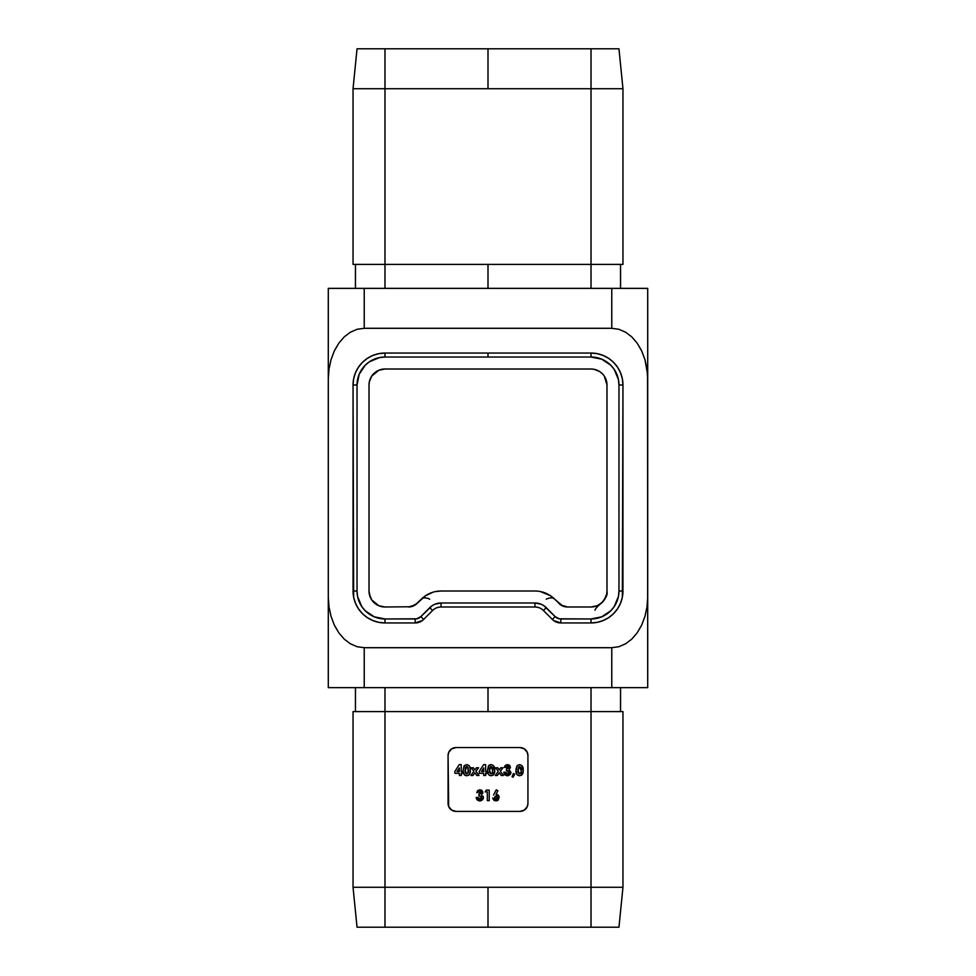 <?xml version="1.0" encoding="UTF-8"?>
<svg xmlns="http://www.w3.org/2000/svg" width="976" height="976" viewBox="0 0 976 976"><rect width="100%" height="100%" fill="white"/><g stroke="black" fill="none" stroke-linecap="round" stroke-linejoin="round"><path stroke-width="1.46" d="M376.114 371.71L371.71 376.114L378.871 370.233L373.698 373.698A15.97 15.97 0 0 0 369.013 384.983L369.013 591.017L369.013 384.983L369.318 381.872L371.71 376.114L369.318 381.872L369.013 384.983A15.97 15.97 0 0 1 384.983 369.013L591.017 369.013L594.128 369.318L599.886 371.71L594.128 369.318L591.017 369.013A15.97 15.97 0 0 1 606.987 384.983L606.987 591.017L606.682 594.128L604.29 599.886L606.682 594.128L606.987 591.017A15.97 15.97 0 0 1 591.017 606.987L567.459 606.987L562.871 606.072L550.476 595.726L540.399 591.554L545.645 593.14M449.411 751.081A7.991 7.991 0 0 0 448.069 755.509A7.991 7.991 0 0 1 456.06 747.531L519.94 747.531A7.991 7.991 0 0 1 527.931 755.509A7.991 7.991 0 0 0 527.321 752.459L524.38 748.873L519.94 747.531L456.06 747.531L451.62 748.873L448.679 752.459L448.069 755.509L448.679 806.481L451.62 810.068L456.06 811.41L519.94 811.41L524.38 810.068L527.321 806.481L527.931 803.431L527.931 755.509L527.272 752.337M485.157 791.853L487.317 791.853L485.157 791.853L486.292 790.096L489.22 790.096L489.22 800.662L487.317 800.662L487.317 791.853L487.317 800.662L489.22 800.662L489.22 790.096L486.292 790.096L485.157 791.853L486.292 790.096L489.22 790.096L489.22 800.662L487.317 800.662M480.338 793.695L480.961 792.719L480.29 791.78L476.764 792.671L478.63 790.072L481.961 790.609L482.827 792.939L481.436 794.806L483.401 797.514L482.303 800.003L479.045 800.881L476.483 798.771L476.215 797.416L478.118 797.416L479.509 799.015L481.144 798.466L481.168 796.599L478.923 795.782L478.923 794.025L480.961 792.719L478.923 794.025L478.923 795.782L481.497 797.49L479.838 799.039L478.118 797.416L476.215 797.416L479.728 800.93L483.401 797.514L481.436 794.806L482.852 792.597L479.899 789.828L477.569 790.804L476.764 792.671L479.68 791.743M519.586 775.749L519.574 775.749C516.853 775.151 515.645 773.334 515.962 770.296L517.341 765.465L519.988 764.672L522.026 765.733L523.124 771.138L521.367 775.286L519.122 775.725L517.012 774.59L515.962 770.296C515.645 773.334 516.853 775.151 519.586 775.749C522.294 775.115 523.478 773.26 523.148 770.198C523.478 767.124 522.27 765.269 519.525 764.647L517.353 765.465M479.265 773.309L479.265 771.394L479.265 773.309L479.265 771.394L483.657 764.647L485.633 764.647L485.633 771.552L486.573 771.552L485.633 775.481L483.73 775.481L483.73 773.309L479.265 773.309L483.73 773.309L483.73 775.481L485.633 775.481L485.633 773.309L486.573 773.309L486.573 771.552L485.633 771.552L485.633 764.647L483.657 764.647L479.265 771.394L483.657 764.647L485.633 764.647M454.889 773.309L454.889 771.394L454.889 773.309L454.889 771.394L459.269 764.647L461.245 764.647L461.245 771.552L462.197 771.552L461.245 775.481L459.354 775.481L459.354 773.309L454.889 773.309L459.354 773.309L459.354 775.481L461.245 775.481L461.245 773.309L462.197 773.309L462.197 771.552L461.245 771.552L461.245 764.647L459.269 764.647L454.889 771.394L459.269 764.647L461.245 764.647M464.015 766.075L463.149 770.296L464.527 765.465L467.175 764.672L469.2 765.733L470.212 768.319L470.042 772.98L468.541 775.286L465.845 775.639L463.771 773.919L463.149 770.296C462.831 773.334 464.039 775.151 466.76 775.749C469.468 775.115 470.664 773.26 470.322 770.198C470.652 767.124 469.444 765.269 466.699 764.647L464.259 765.757M470.871 775.481L473.848 771.345L471.249 767.758L473.397 767.758L474.922 769.857L476.434 767.758L478.582 767.758L475.995 771.345L478.996 775.481L476.849 775.481L474.922 772.821L473.006 775.481L470.871 775.481L473.006 775.481L474.922 772.821L476.849 775.481L478.996 775.481L475.995 771.345L478.582 767.758L476.434 767.758L474.922 769.857L473.397 767.758L471.249 767.758L473.848 771.345L470.871 775.481L473.006 775.481M491.135 775.749L491.135 775.749C488.415 775.151 487.207 773.334 487.524 770.296L488.903 765.465L491.55 764.672L493.575 765.733L494.686 771.138L492.929 775.286L490.672 775.725L488.573 774.59L487.524 770.296C487.207 773.334 488.415 775.151 491.135 775.749C493.844 775.115 495.039 773.26 494.71 770.198C495.027 767.124 493.819 765.269 491.087 764.647L488.634 765.757M495.247 775.481L498.236 771.345L495.637 767.758L497.772 767.758L499.297 769.857L500.822 767.758L502.957 767.758L500.371 771.345L503.372 775.481L501.237 775.481L499.309 772.821L497.382 775.481L495.247 775.481L497.382 775.481L499.309 772.821L501.237 775.481L503.372 775.481L500.371 771.345L502.957 767.758L500.822 767.758L499.297 769.857L497.772 767.758L495.637 767.758L498.236 771.345L495.247 775.481L497.382 775.481M507.898 768.515L508.52 767.526L507.849 766.599L504.324 767.49L506.19 764.879L509.521 765.416L510.387 767.758L508.996 769.625L510.96 772.333L509.862 774.81L506.605 775.688L504.043 773.59L503.775 772.223L505.678 772.223L507.069 773.822L508.703 773.285L508.728 771.406L506.483 770.601L506.483 768.844L508.52 767.526L506.483 768.844L506.483 770.601L509.057 772.309L507.398 773.846L505.678 772.223L503.775 772.223L507.288 775.749L510.96 772.333L508.996 769.625L510.411 767.417L507.459 764.647L505.129 765.623L504.324 767.49L507.239 766.55M513.022 777.238L512.071 776.774L513.4 773.529L514.755 774.224L513.022 777.238L514.755 774.224L513.4 773.529L512.071 776.774L513.4 773.529L514.755 774.224L513.022 777.238L512.071 776.774L513.022 777.238M493.539 795.098L496.223 789.828L497.894 790.682L496.052 794.293L499.029 796.379L498.309 799.966L494.747 800.686L492.758 797.953L496.003 800.93L499.236 797.648L496.052 794.293L497.894 790.682L496.223 789.828L493.539 795.098L496.223 789.828L497.894 790.682M370.233 597.129L371.71 599.886L369.318 594.128L369.013 591.017L370.233 597.129M416.984 603.51L410.884 606.755L384.983 606.987A15.97 15.97 0 0 1 369.013 591.017A15.97 15.97 0 0 0 373.686 602.302L378.871 605.767L371.71 599.886L376.114 604.29M433.015 592.2L425.524 595.726L417.02 603.473A11.98 11.98 0 0 1 408.541 606.987L415.203 604.961L421.29 599.203A27.95 27.95 0 0 1 441.054 591.017L435.638 591.541M534.946 591.017L441.054 591.017L534.946 591.017A27.95 27.95 0 0 1 554.71 599.203L560.797 604.961L567.459 606.987A11.98 11.98 0 0 1 558.98 603.473L560.114 604.473M597.129 605.767L602.302 602.302L597.129 605.767L591.017 606.987L596.861 605.876M606.987 384.886L604.29 376.114L606.682 381.872L606.987 384.983L606.987 591.127M606.987 384.8L606.987 384.983A15.97 15.97 0 0 0 602.314 373.698L599.886 371.71M647.71 288.359L647.71 379.115L647.71 288.359L364.231 288.359L364.231 328.29L611.769 328.29L364.231 328.29L357.216 329.266L350.469 332.157L344.26 336.854L338.818 343.174L334.341 350.872L331.023 359.668L328.985 369.196L328.29 379.115L328.29 596.885L328.985 606.804L331.023 616.332L334.341 625.128L338.818 632.826L344.26 639.146L350.469 643.843L357.216 646.734L364.231 647.71L611.769 647.71L618.784 646.734L625.531 643.843L631.74 639.146L637.182 632.826L641.659 625.128L644.977 616.332L647.015 606.804L647.71 596.885L647.71 379.115L647.015 369.196L644.977 359.668L641.659 350.872L637.182 343.174L631.74 336.854L625.531 332.157L618.784 329.266L611.769 328.29L611.769 288.359L328.29 288.359L328.29 687.641L334.341 687.641L331.023 687.641M537.276 607.218L534.946 606.987A11.98 11.98 0 0 1 543.412 610.488L552.367 619.443L543.412 610.488A11.98 11.98 0 0 0 534.946 606.987L441.054 606.987L534.946 606.987L534.946 602.985L541.058 604.205L543.815 605.681L555.185 616.625L559.285 618.808L591.017 618.967L601.704 616.832L610.781 610.781L614.246 606.535L618.43 596.47L618.967 591.017L618.967 384.983L618.43 379.53L614.246 369.465L610.781 365.219L601.704 359.168L591.017 357.033L384.983 357.033L379.53 357.57L369.465 361.754L365.219 365.219L359.168 374.296L357.033 384.983L357.033 591.017L357.57 596.47L361.754 606.535L365.219 610.781L374.296 616.832L384.983 618.967L416.715 618.808L420.815 616.625L432.185 605.681L434.942 604.205L441.054 602.985L534.946 602.985L534.946 606.987M553.648 620.553L560.834 622.956L591.017 622.956L597.239 622.346L603.241 620.529L608.756 617.576L613.599 613.599L617.576 608.756L620.529 603.241L622.346 597.239L622.956 384.983A31.94 31.94 0 0 0 591.017 353.044A31.94 31.94 0 0 1 622.956 384.983L622.346 378.761L620.529 372.759L617.576 367.244L613.599 362.401L608.756 358.424L603.241 355.471L597.239 353.654L591.017 353.044L384.983 353.044L378.761 353.654L372.759 355.471L367.244 358.424L362.401 362.401L358.424 367.244L355.471 372.759L353.654 378.761L353.044 384.983L353.654 597.239L355.471 603.241L358.424 608.756L362.401 613.599L367.244 617.576L372.759 620.529L378.761 622.346L384.983 622.956L415.166 622.956A11.98 11.98 0 0 0 423.633 619.443L432.588 610.488A11.98 11.98 0 0 1 441.054 606.987A11.98 11.98 0 0 0 432.588 610.488L423.633 619.443A11.98 11.98 0 0 1 415.166 622.956L422.352 620.553M591.017 264.411L622.956 264.411L622.956 88.731L591.017 88.731L591.017 264.411L591.017 88.731L353.044 88.731L353.044 264.411L353.044 88.731L384.983 88.731L384.983 264.411L384.983 88.731L488 88.731L488 48.8L618.967 48.8L622.956 88.731L622.956 264.411L620.529 264.411L620.553 288.359L620.553 264.411L591.017 264.411L591.017 288.359L591.017 264.411L384.983 264.411L591.017 264.411M353.044 264.411L384.983 264.411L384.983 288.359L384.983 264.411L355.471 264.411L355.447 288.359L355.447 264.411L353.044 264.411M357.033 48.8L488 48.8L384.983 48.8L384.983 88.731L384.983 48.8L357.033 48.8L353.044 88.731L357.033 48.8M647.539 288.359L611.769 288.359L611.769 328.29L618.784 329.266L625.531 332.157L631.74 336.854L637.182 343.174L641.659 350.872L644.977 359.668L647.539 374.125L647.71 687.641L334.341 687.641L364.231 687.641L364.231 647.71L611.769 647.71L611.769 687.641L364.231 687.641L364.231 647.71L357.216 646.734L350.469 643.843L344.26 639.146L338.818 632.826L334.341 625.128L331.023 616.332L328.985 606.804L328.29 596.885L328.29 687.641M488 927.2L357.033 927.2L384.983 927.2L384.983 711.589L591.017 711.589L591.017 887.269L622.956 887.269L622.956 711.589L591.017 711.589L591.017 887.269L384.983 887.269L384.983 711.589L353.044 711.589L353.044 887.269L488 887.269L488 927.2L384.983 927.2L384.983 887.269L353.044 887.269L357.033 927.2L353.044 887.269L353.044 711.589L384.983 711.589L384.983 687.641L384.983 711.589L591.017 711.589L591.017 687.641L591.017 711.589L620.529 711.589L620.553 687.641L620.553 711.589L622.956 711.589L622.956 887.269L591.017 887.269L591.017 927.2L488 927.2L618.967 927.2L591.017 927.2L591.017 887.269L488 887.269L488 927.2M488 687.641L488 711.589L488 687.641M355.447 687.641L355.447 711.589L355.447 687.641M618.967 927.2L622.956 887.269L618.967 927.2M488 288.359L488 264.411L488 288.359M618.967 48.8L591.017 48.8L591.017 88.731L622.956 88.731L618.967 48.8M488 48.8L591.017 48.8L591.017 88.731L488 88.731L488 48.8M378.871 370.233L384.983 369.013L379.139 370.124M604.29 599.886L602.302 602.302L605.767 597.129M373.698 602.314A15.97 15.97 0 0 0 384.983 606.987L378.871 605.767L384.983 606.987L410.884 606.755M353.044 384.983L357.033 384.983L357.033 591.017L353.044 591.017A31.94 31.94 0 0 0 384.983 622.956A31.94 31.94 0 0 1 353.044 591.017L353.044 384.983A31.94 31.94 0 0 1 384.983 353.044L488 353.044L488 357.033L384.983 357.033L384.983 353.044A31.94 31.94 0 0 0 353.044 384.983L357.033 384.983A27.95 27.95 0 0 1 384.983 357.033L384.983 353.044M560.834 622.956L560.834 618.967L591.017 618.967L591.017 622.956A31.94 31.94 0 0 0 622.956 591.017A31.94 31.94 0 0 1 591.017 622.956L560.834 622.956A11.98 11.98 0 0 1 552.367 619.443A11.98 11.98 0 0 0 560.834 622.956L560.834 618.967A7.991 7.991 0 0 1 555.185 616.625L552.367 619.443L555.185 616.625L546.243 607.67L543.412 610.488L546.243 607.67A15.97 15.97 0 0 0 534.946 602.985L441.054 602.985L441.054 606.987L441.054 602.985A15.97 15.97 0 0 0 429.757 607.67L432.588 610.488L429.757 607.67L420.815 616.625A7.991 7.991 0 0 1 415.166 618.967L415.166 622.956L384.983 622.956L384.983 618.967A27.95 27.95 0 0 1 357.033 591.017L353.044 591.017M371.71 376.114L370.233 378.871M567.446 606.987L591.017 606.987A15.97 15.97 0 0 0 606.987 591.017C608.865 599.484 595.775 606.218 595.006 610.207M599.886 604.29L602.302 602.302M602.302 373.686A15.97 15.97 0 0 0 591.017 369.013L384.983 369.013A15.97 15.97 0 0 0 373.698 373.686M384.983 622.956L384.983 618.967L415.166 618.967L415.166 622.956M423.633 619.443L420.815 616.625L423.633 619.443M622.956 591.017L618.967 591.017L618.967 384.983L622.956 384.983L622.956 591.017L618.967 591.017A27.95 27.95 0 0 1 591.017 618.967L591.017 622.956M591.017 353.044L488 353.044L488 357.033L591.017 357.033L591.017 353.044L591.017 357.033A27.95 27.95 0 0 1 618.967 384.983L622.956 384.983M369.013 591.114L369.099 592.627M456.048 747.531A7.991 7.991 0 0 0 449.424 751.069M527.321 752.447A7.991 7.991 0 0 0 526.589 751.081M526.576 751.069A7.991 7.991 0 0 0 519.952 747.531M527.931 755.509L527.931 803.431A7.991 7.991 0 0 1 519.94 811.41A7.991 7.991 0 0 0 527.931 803.431M519.94 811.41L456.06 811.41A7.991 7.991 0 0 1 448.069 803.431A7.991 7.991 0 0 0 456.06 811.41M448.069 803.431L448.069 755.509M462.197 771.552L462.197 773.309M461.245 775.481L459.354 775.481M459.354 771.552L457.012 771.552L459.354 767.953L459.354 771.552L459.354 767.953L457.012 771.552L459.354 771.552M469.017 765.526L469.907 767.002M470.029 767.404L470.212 768.332M470.286 769.076L470.212 768.319M470.298 769.125L469.712 773.858M469.981 773.163L469.09 774.822M468.553 775.286L469.529 774.212M466.174 775.713L464.161 774.554L463.173 771.223M464.93 775.261L464.088 774.456M463.441 773.053L463.771 773.919M468.407 770.955L467.907 773.126L468.212 767.953M467.907 773.126L465.784 773.431L465.271 772.48L466.479 773.822L467.907 773.126L466.748 773.846L465.04 770.32L465.162 771.979M467.284 766.648L468.431 770.198M468.175 767.831L467.028 766.563L465.723 766.99L465.04 770.32L466.748 766.538L465.088 771.406M468.187 772.443L468.346 771.699M468.395 769.088L468.029 767.465M471.249 767.758L473.397 767.758M476.434 767.758L478.582 767.758M478.996 775.481L476.849 775.481M486.573 771.552L486.573 773.309M485.633 775.481L483.73 775.481M483.73 771.552L481.4 771.552L483.73 767.953L483.73 771.552L483.73 767.953L481.4 771.552L483.73 771.552M489.549 765.001L490.525 764.684M493.588 765.745L494.283 767.002M494.405 767.392L494.673 769.125M494.686 771.138L494.1 773.858M494.368 773.163L493.466 774.822M492.929 775.286L493.905 774.212M488.39 766.075L487.524 770.296M488.159 773.919L489.366 775.298M492.599 772.345L492.587 767.953M492.075 773.419L491.135 773.846L492.282 773.126L492.795 769.637M492.551 767.831L491.135 766.538L492.795 770.955M489.647 772.48L490.855 773.822L492.282 773.126L491.135 773.846L489.427 770.32L489.647 772.48L491.806 773.651M489.623 768.027L489.427 770.32L491.135 766.538L489.562 768.271M492.77 769.088L492.416 767.465M492.099 767.002L490.318 766.794M489.464 769.161L489.464 771.406M495.637 767.758L497.772 767.758M500.822 767.758L502.957 767.758M503.372 775.481L501.237 775.481M507.654 766.55L508.52 767.526L507.447 766.538L508.52 767.526L507.447 766.538L504.324 767.49L505.361 765.391M507.447 766.538L506.215 767.49L507.447 766.538M508.02 764.684L509.021 765.05M509.521 765.416L508.569 764.83M509.801 765.709L510.18 766.319M510.887 773.029L510.521 774.005M508.655 775.53L508.008 775.688M505.08 775.029L504.446 774.358M504.043 773.59L503.86 772.919L504.043 773.59M503.775 772.223L505.849 772.858M506.751 773.748L507.715 773.834M508.423 771.125L507.752 770.784M506.91 770.625L506.483 768.844L507.154 768.759M521.831 765.526L522.721 767.002M522.843 767.392L523.112 769.125M523.124 771.138L522.538 773.858M522.807 773.163L521.904 774.822M521.367 775.286L522.355 774.212M516.841 766.075L515.962 770.296M515.975 769.747L516.048 768.649M516.597 773.919L517.805 775.298M518.598 766.929L518.085 772.48L519.574 773.846L517.866 770.32L519.854 766.563L520.855 767.465L519.574 766.538L521.233 770.955L520.733 773.126L519.574 773.846L520.891 772.785M520.855 767.465L521.208 769.088M521.038 772.345L521.16 771.699M521.196 771.382L521.245 769.637M517.902 769.161L517.902 771.406M518.085 772.48L519.037 773.748M519.305 773.822L520.257 773.651M480.961 792.719L479.887 791.719L480.961 792.719L479.887 791.719L476.764 792.671L478.057 790.377M480.46 789.877L481.461 790.231M482.242 790.902L482.62 791.512M483.169 796.343L483.364 797.063M483.327 798.222L482.949 799.198M481.107 800.71L480.436 800.881M477.52 800.21L476.886 799.539M476.483 798.758L476.3 798.1M476.215 797.416L478.179 797.734M479.509 799.015L480.155 799.015M479.35 795.806L478.923 794.025L479.594 793.952L478.923 794.025M479.789 793.903L480.741 793.342M496.052 794.293L497.638 794.72M497.943 794.928L498.797 795.891M497.662 800.479L496.003 800.93M494.112 800.332L493.246 799.381M493.697 799.954L492.807 798.27M497.321 797.819L497.309 797.16M496.516 796.172L494.637 797.538L495.967 799.039L497.345 797.538L495.967 796.062L497.345 797.538L495.967 799.039L494.698 797.99M494.722 796.989L495.43 796.172M495.003 798.563L496.857 798.697M495.43 798.905L496.247 799.002M496.528 798.917L497.26 798.1M606.987 591.2L606.901 592.627M546.243 599.203A11.98 6.917 135 0 1 554.71 599.203A11.98 6.917 -45 0 0 546.243 599.203M429.757 599.203A11.98 6.917 45 0 0 421.29 599.203A11.98 6.917 -135 0 1 429.757 599.203M606.987 384.983L606.901 383.373M372.734 374.625L371.832 375.845M369.013 384.983L369.087 383.458M328.29 288.359L328.29 379.115L328.985 369.196L331.023 359.668L334.341 350.872L338.818 343.174L344.26 336.854L350.469 332.157L357.216 329.266L364.231 328.29L364.231 288.359L328.461 288.359M344.26 288.359L350.469 288.359M328.985 288.359L338.818 288.359M644.977 288.359L647.015 288.359M631.74 288.359L641.659 288.359M647.71 687.641L647.71 596.885L647.015 606.804L644.977 616.332L641.659 625.128L637.182 632.826L631.74 639.146L625.531 643.843L618.784 646.734L611.769 647.71L611.769 687.641L644.977 687.641M417.02 603.473L415.886 604.473"/></g></svg>
